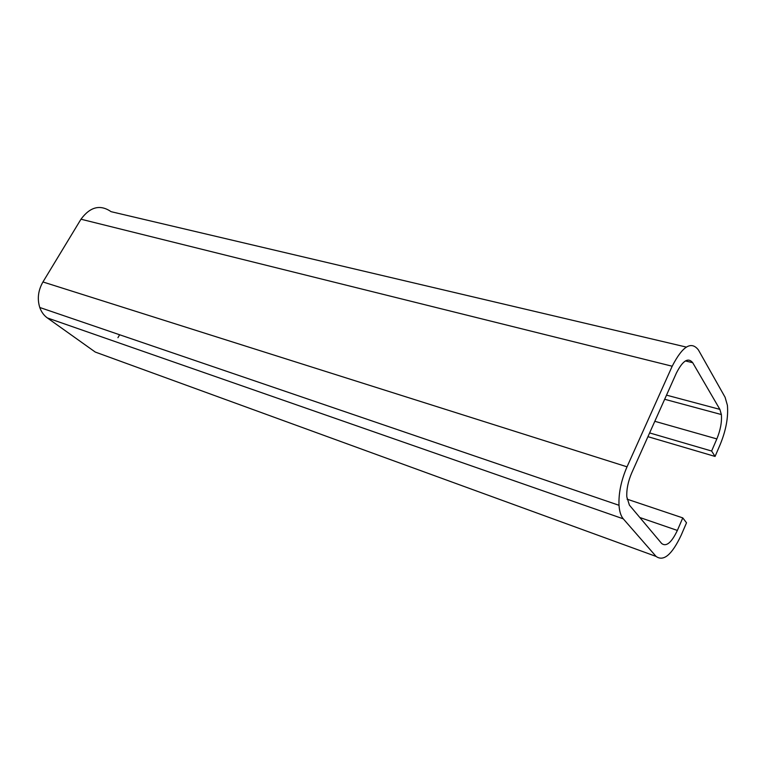 <?xml version="1.0" encoding="UTF-8"?>
<svg xmlns="http://www.w3.org/2000/svg" width="766" height="766" viewBox="0 0 766 766"><rect width="100%" height="100%" fill="white"/><g stroke="black" fill="none" stroke-linecap="round" stroke-linejoin="round"><path stroke-width="1.15" d="M715.061 456.44L711.624 451.03L716.852 438.918C720.471 430.09 721.974 421.961 721.361 414.55L719.868 409.37L692.703 362.711C688.174 357.138 682.736 360.585 676.397 373.052L631.768 472.814C628.12 481.316 626.464 489.33 626.808 496.866L629.393 505.11L661.69 543.525C666.305 547.02 671.533 542.654 677.364 530.436L682.774 517.893L686.518 522.795L681.165 535.243C671.935 554.718 663.586 561.784 656.089 556.432L623.285 518.841C620.872 516.016 619.445 511.497 619.014 505.292C618.507 493.237 621.178 480.406 627.028 466.82L672.194 366.225C682.496 346.155 691.229 340.717 698.391 349.918L725.105 397.295L727.403 405.329C728.418 417.211 726.024 430.243 720.232 444.424L715.061 456.44L647.94 436.677M686.298 347.075L111.089 211.675C100.241 204.235 90.206 206.743 80.976 219.21L42.944 281.965C38.147 290.4 37.094 298.903 39.775 307.492C41.364 311.954 43.882 315.439 47.339 317.928L95.281 352.063L656.089 556.432M649.616 432.924L711.624 451.03M627.067 499.164L682.774 517.893M119.64 334.771L117.945 337.682M47.339 317.928L623.285 518.841M627.028 466.82L42.944 281.965M80.976 219.21L672.194 366.225M654.815 421.3L716.852 438.918M719.868 409.37L666.516 395.151M685.398 360.93L692.703 362.711M677.364 530.436L639.802 517.5M39.775 307.492L619.014 505.292M664.668 399.278L721.361 414.55"/></g></svg>
